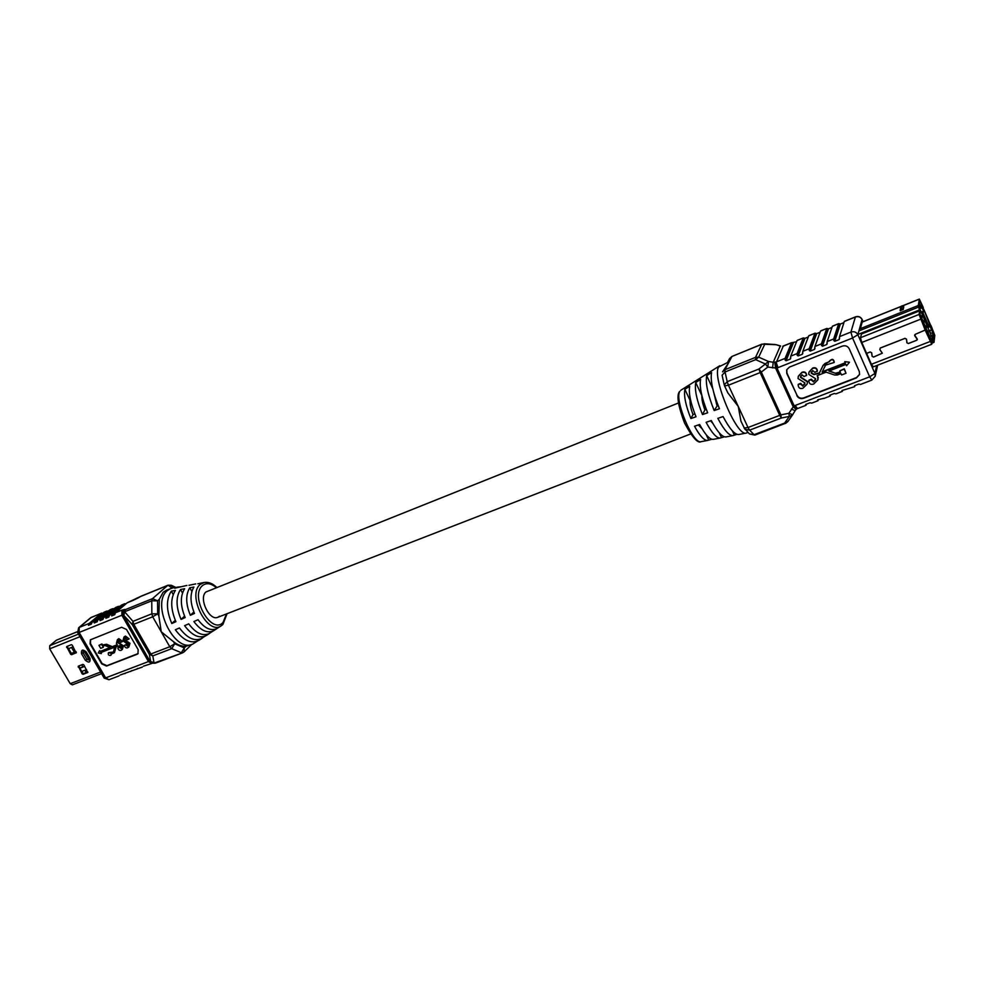 <?xml version="1.0" encoding="UTF-8"?>
<svg xmlns="http://www.w3.org/2000/svg" width="984" height="984" viewBox="0 0 984 984"><rect width="100%" height="100%" fill="white"/><g stroke="black" fill="none" stroke-linecap="round" stroke-linejoin="round"><path stroke-width="1.48" d="M678.382 403.022L205.976 591.962C198.35 597.989 209.371 621.408 217.845 617.275L219.53 616.181M180.133 586.808L172.926 587.866L166.665 590.142L163.135 592.257L159.334 599.281L157.551 600.843L151.757 600.818L124.624 611.777L123.959 615.062C122.975 612.86 123.467 611.039 125.448 609.576L152.545 598.616L167.637 585.468L140.786 596.427M170.675 588.506L167.501 590.486C150.515 603.18 173.996 653.204 192.581 644.188L221.338 625.726C207.808 636.168 186.653 595.074 200.195 584.447L204.303 582.43C208.534 581.864 212.655 583.5 216.689 587.325M194.488 613.438L190.343 615.271C185.705 603.955 185.521 594.791 189.777 587.805L193.91 587.054C189.875 593.783 190.072 602.577 194.488 613.438M199.063 640.252C191.437 644.188 183.528 640.695 175.349 629.772L179.445 627.952C187.354 638.481 194.98 641.863 202.323 638.124L199.063 640.252L198.67 639.563M206.419 635.455C199.42 638.96 192.138 635.701 184.598 625.676L188.719 623.844C195.976 633.475 202.975 636.623 209.703 633.302L206.419 635.455L205.963 634.631M185.177 617.571L181.056 619.403C175.915 607.042 175.742 597.067 180.527 589.49L184.635 588.739C180.084 596.058 180.269 605.677 185.177 617.571M213.823 630.621C207.44 633.708 200.785 630.683 193.885 621.556L198.03 619.723C204.647 628.444 211.019 631.359 217.132 628.456L213.823 630.621L213.27 629.637M175.902 621.691L171.794 623.524C166.173 610.117 166.013 599.33 171.327 591.163L175.41 590.425C170.33 598.333 170.503 608.752 175.902 621.691M197.833 583.783L204.303 582.43M188.953 585.296L195.767 583.906M178.104 586.968L174.697 588.198L186.911 585.443M143.492 666.168L151.757 663.474L148.486 661.568L121.856 615.246L79.15 632.454L105.657 677.89L148.486 661.568L149.986 661.273L152.557 663.142L155.435 663.142L150.65 661.519L149.334 654.323L150.847 654.003L152.791 655.898L154.082 663.081L182.643 652.822L184.057 651.925L184.291 647.915L181.302 652.749L171.72 648.653L169.777 646.746L161.253 631.802L158.855 615.898L157.686 613.844L151.856 613.819L151.757 600.818L152.545 598.616L157.551 600.843L157.686 613.844L152.692 616.784L133.799 624.299L150.847 654.003L169.777 646.746L174.722 643.782L184.291 647.915L186.001 646.254C181.991 646.586 177.846 645.086 173.565 641.74L174.722 643.782L171.72 648.653L152.791 655.898L149.334 654.323L132.299 624.656L123.332 614.889L149.986 661.273L152.557 663.142L154.98 663.241M120.159 675.036L142.397 667.029M125.952 672.835L124.845 673.696M131.782 670.621L130.675 671.482M137.625 668.394L136.518 669.268M172.987 587.854L171.314 585.296L168.043 585.209L141.278 596.12L127.194 602.786L115.485 612.749L114.661 614.705L111.721 615.898L112.545 613.93L124.279 603.967L121.376 605.16L109.618 615.123L108.781 617.079L105.854 618.272L106.69 616.304L118.474 606.341L115.583 607.509L103.775 617.485L102.939 619.453L100.024 620.621L100.86 618.665L112.693 608.69L109.814 609.859L97.957 619.846L97.121 621.802L94.218 622.97L95.054 621.015L106.948 611.027L104.083 612.196L92.164 622.183L91.328 624.139L88.437 625.307L89.286 623.352L101.229 613.352L91.266 617.411L79.249 627.423L89.286 623.352M158.855 615.898L159.334 599.281M122.176 641.752L120.688 642.343L118.88 640.498L117.883 642.724L123.049 646.217L121.29 650.301C119.568 650.793 118.412 650.018 117.822 647.952L119.298 647.374L121.278 648.518L121.61 646.98L119.654 645.762L115.964 646.709L114.304 652.724L111.118 654.077L110.798 655.356C108.695 655.651 107.896 654.791 108.412 652.761L110.552 653.081L113.504 651.863L114.575 647.201L100.774 652.601L101.352 653.61L98.24 652.982L99.605 650.609L100.196 651.617L110.27 647.656L104.87 645.467L102.705 646.316L103.295 647.324L100.688 648.345L98.941 645.344L101.549 644.311L102.127 645.319L106.112 644.618L111.93 647.005L117.33 644.889L116.432 643.425L117.404 639.649L118.498 638.997L122.57 641.408L118.904 638.641L117.613 639.477M122.287 649.612L123.443 645.861L118.289 642.367L118.535 640.658M121.462 648.308L119.704 647.017L117.822 647.952M114.488 652.527L116.186 646.562M113.234 652.035L108.634 652.601M110.983 655.147L111.561 653.905M101.352 653.61L101.266 652.404M110.048 647.546L100.602 651.26L99.605 650.609M103.295 647.324L103.197 646.119M117.17 644.754L112.336 646.66L106.518 644.262L102.533 644.975L101.955 643.966L98.941 645.344M90.565 639.686L90.491 643.573L102.09 663.499L106.899 665.688L138.129 653.561M128.72 639.182L127.231 639.772L125.411 637.915L124.415 640.154L129.593 643.659L127.822 647.755C126.087 648.259 124.931 647.472 124.341 645.406L125.829 644.827L127.44 646.193L128.154 644.422L122.951 640.867L123.935 637.079L125.042 636.414L129.113 638.825L125.435 636.058L124.144 636.906M128.83 647.066L129.986 643.302L124.808 639.797L125.066 638.099M127.994 645.762L126.223 644.471L124.341 645.406M138.178 649.723L126.518 629.465L121.61 627.251L90.344 639.846L90.085 643.93L101.696 663.856L106.506 666.045L137.157 654.237L137.945 653.745L138.178 649.723M126.136 603.684L124.279 603.967M88.437 625.307L103 613.093L101.229 613.352M94.218 622.97L108.72 610.769L104.083 612.196M114.513 608.407L109.814 609.859M120.319 606.058L115.583 607.509M124.71 603.709L121.376 605.16M115.485 612.749L121.868 610.154L121.856 615.246L123.332 614.889C122.348 612.688 122.852 610.867 124.82 609.416L125.448 609.576L124.624 611.777L132.975 621.359L132.299 624.656L133.799 624.299L132.975 621.359L151.856 613.819L152.692 616.784L161.253 631.802L173.565 641.74M186.001 646.254L192.581 644.188M114.464 608.432L100.024 620.621M120.233 606.082L105.854 618.272M126.026 603.721L111.721 615.898M190.343 615.271L193.873 611.986M191.843 591.482L189.777 587.805M181.056 619.403L184.562 616.156M182.483 592.971L180.527 589.49M171.794 623.524L175.287 620.301M173.196 594.471L171.327 591.163M67.146 646.353L71.303 653.72L72.25 654.151L76.408 652.515M78.659 666.033L82.791 673.327L83.738 673.757L87.92 672.146M78.326 666.156L82.164 673.88L83.111 674.311L87.76 672.49L83.788 664.827L82.84 664.397L78.326 666.156M76.112 652.921L72.25 645.123L71.303 644.692L66.666 646.574L70.663 654.274L71.611 654.704L76.346 652.724M100.614 672.023L70.221 683.696L49.68 648.85L49.766 645.664L56.359 640.227L77.281 631.728M70.221 683.696L72.361 684.839L101.561 673.646M84.636 666.291L82.939 666.955L81.709 664.84M76.076 651.654L74.378 652.331L71.537 647.484M86.346 672.749L84.87 670.252M81.906 671.408L83.246 673.696L86.223 672.539M68.573 648.665L71.365 653.438M78.732 665.996L79.938 668.038M68.376 648.739L73.234 646.808M79.741 668.111L82.902 666.881M79.815 668.234L84.673 666.352M81.709 671.482L86.567 669.6M71.168 653.511L74.329 652.257M71.242 653.634L76.1 651.703M797.212 408.532L794.174 405.863L793.252 406.847L775.589 368.016L767.815 367.069L768.467 361.46L765.404 363.994L755.638 359.652L725.048 371.989L724.974 369.701L755.515 357.377L761.714 344.338L731.936 356.454L724.974 369.701L722.564 371.866L728.504 362.985L727.508 362.555L718.677 366.971C711.543 376.675 736.807 437.105 746.253 433.071L748.024 432.443M744.138 427.683L740.952 421.201L738.258 406.441L727.779 392.788L724.581 385.9L728.431 385.224L748.012 427.511L779.734 415.371L760.152 372.579L728.431 385.224L727.201 381.681L724.236 384.904L722.096 375.224L725.048 371.989L727.201 381.681L758.91 369.012L765.404 363.994L767.815 367.069L761.309 372.087L758.91 369.012L760.152 372.579L761.309 372.087L780.878 414.891L788.885 413.28L793.252 406.847L796.154 409.381L795.17 410.599L791.37 409.172M719.771 365.74L686.524 386.663M746.253 433.071L738.64 434.522C734.667 434.67 729.476 428.68 723.068 416.564L717.828 418.348C724.027 430.008 729.07 435.764 732.945 435.604L725.86 436.957C722.096 437.117 717.25 431.644 711.297 420.549L706.106 422.308C711.85 432.96 716.549 438.2 720.214 438.028L724.335 436.822M720.214 438.028L713.179 439.368C709.649 439.541 705.134 434.584 699.649 424.498L694.519 426.232C699.796 435.887 704.15 440.611 707.57 440.438L711.826 439.282M690.891 418.532L696.02 416.773C690.596 403.231 688.48 393.071 689.686 386.294L684.864 389.32C683.708 395.851 685.713 405.592 690.891 418.532L693.007 414.596L694.852 413.883M732.945 435.604L736.942 434.338M702.478 414.559L707.668 412.788C701.654 397.868 699.292 386.749 700.571 379.455L695.725 382.505C694.47 389.566 696.721 400.254 702.478 414.559L704.901 409.922L706.278 409.381M714.187 410.549L719.427 408.754C712.834 392.444 710.214 380.377 711.567 372.567L706.672 375.63C705.344 383.219 707.853 394.855 714.187 410.549L717.828 404.83M817.901 379.701L817.519 375.519M815.576 379.824L813.657 381.608L811.394 379.184L808.959 380.144L808.885 381.325C809.328 384.031 810.927 384.928 813.682 384.043L817.852 379.873L818.245 377.266M818.122 377.635L817.15 375.654L826.13 372.149L834.506 374.99L837.31 375.027L840.976 373.6L841.578 374.978L846.006 373.268L844.174 369.148L839.758 370.87L840.361 372.247L836.707 373.662L828.909 371.066L845.957 364.412L846.572 365.79L849.5 362.223L844.739 361.657L845.354 363.047L822.083 372.149L825.576 365.126L834.149 362.481C833.485 359.32 831.96 358.902 829.574 361.226L823.018 365.667L819.315 373.231L813.829 374.646L811.148 373.121L812.722 370.574L814.814 372.346L817.384 371.029C817.052 368.164 815.49 367.167 812.698 368.041L809.069 371.989M829.475 361.682L825.084 363.416L823.128 365.31L819.438 372.862L813.952 374.277L811.271 372.764L811.345 371.854M834.198 362.296L834.26 362.124C833.596 358.963 832.07 358.545 829.684 360.87L829.635 361.042M845.231 362.776L822.23 371.767M849.5 362.223L844.739 361.657M840.238 371.977L835.244 373.28L829.414 370.87M846.006 373.268L844.272 368.791L839.758 370.87M786.782 369.615L786.929 373.059L797.015 395.297C798.516 397.868 800.755 398.741 803.731 397.905L856.51 377.573L859.598 374.326M807.138 383.981L807.52 381.46L800.57 376.958L800.644 376.011M804.838 384.055L802.969 385.765L800.718 383.354L798.295 384.301L798.221 385.482C798.664 388.176 800.25 389.074 802.981 388.188L807.089 384.154L807.52 381.46M807.384 381.817L800.435 377.315L801.997 374.781L804.088 376.552L806.646 375.236C806.314 372.382 804.752 371.398 801.972 372.259L798.405 376.085M796.573 341.731L791.554 342.789L785.097 358.385L785.146 360.132L786.068 360.747L790.324 359.049L790.755 356.122L797.101 353.588L797.175 355.322L798.11 355.937L802.39 354.228L802.809 351.313L809.192 348.754L809.291 350.488L810.238 351.103L814.555 349.382L814.936 346.454L821.382 343.883L822.452 346.233L826.806 344.498L827.175 341.571L833.657 338.976L834.764 341.313L839.143 339.566L839.5 336.639L850.926 332.063L855.367 317.02L844.284 321.497L839.5 336.639M808.282 337.008L804.961 338.348L803.35 337.918L797.04 340.575L790.755 356.122M803.19 338.09L797.101 353.588M820.078 332.248L816.671 333.625L815.072 333.182L808.725 335.864L802.809 351.313M814.924 333.355L809.192 348.754M831.96 327.451L828.454 328.865L826.867 328.41L820.496 331.104L814.936 346.454M826.732 328.582L821.382 343.883M843.928 322.617L840.336 324.068L838.762 323.613L832.341 326.319L827.175 341.571M838.639 323.785L833.657 338.976M854.985 385.568L854.592 386.7L854.493 385.753L858.872 384.08L860.434 384.473L871.861 380.095L869.671 376.823L852.562 338.016L776.979 368.028L776.056 361.977L773.227 362.296L780.263 346.122L776.278 344.707L761.887 344.154L732.379 356.282M842.734 390.254L842.316 391.398L842.193 390.463L854.592 386.7M830.582 394.916L830.127 396.072L829.979 395.15L834.297 393.489L835.883 393.871L842.316 391.398M806.523 404.129L806.019 405.297L805.834 404.399L810.078 402.763L811.689 403.132L818.036 400.697L818.504 399.541M861.504 333.957L860.483 337.709L861.799 342.457L871.394 364.277L873.263 366.749M901.098 306.405L862.23 322.014L860.422 328.422M796.88 395.666C798.381 398.249 800.619 399.123 803.608 398.286L856.424 377.942L859.561 374.498L859.303 371.522L849.229 348.754C847.704 346.097 845.404 345.224 842.316 346.122L789.476 367.081L786.696 369.799L786.782 373.416L797.015 395.297M823.916 398.274L817.864 399.787L818.036 400.697M780.656 346.011L776.278 344.707M764.138 343.785L775.183 344.523M774.765 362.26L775.589 368.016L776.979 368.028L794.174 405.863L869.671 376.823L874.924 373.453L876.683 365.544M797.692 408.323L796.154 409.307M772.588 367.905L773.227 362.296L768.467 361.46L758.689 357.143L755.515 357.377L755.638 359.652L758.689 357.143L764.814 344.092L761.887 344.154M795.134 410.636L792.686 414.694L788.885 413.28L789.316 416.416L792.489 414.99L795.17 410.599M788 421.324L784.629 423.083L789.316 416.416L781.321 418.028L780.878 414.891L779.734 415.371L781.321 418.028L749.636 430.119L754.064 434.694L784.629 423.083L785.416 423.501L787.79 421.656L792.686 414.694M785.626 423.255L754.876 435.1L749.476 433.932L755.109 434.842M744.285 428.2L745.036 429.368L749.636 430.119L748.012 427.511L744.113 428.028L749.476 433.932M817.261 371.386C816.929 368.52 815.367 367.524 812.575 368.41L812.698 368.041M812.575 368.41L808.996 372.186L808.713 374.338L815.674 378.766L813.657 381.608M813.534 381.976L811.443 379.922M811.32 380.291L811.394 379.184M811.271 379.553L808.836 380.513M806.523 375.593C806.179 372.739 804.617 371.755 801.837 372.628L801.972 372.259M801.837 372.628L798.331 376.282L798.024 378.532L804.961 382.948L802.969 385.765M802.833 386.134L800.767 384.08M800.632 384.449L800.718 383.354M800.582 383.723L798.159 384.67M684.864 389.32L690.067 400.39C689.809 403.883 690.78 408.618 693.007 414.596M722.871 416.626L723.511 417.437M732.391 430.869L734.261 434.867M698.32 424.953L702.035 428.729M706.204 434.719L708.64 439.909M695.725 382.505L701.887 395.679C701.654 399.16 702.662 403.907 704.901 409.922M710.546 420.808L712.834 423.391M719.292 432.886L721.407 437.4M713.781 392.678L716.881 405.199M706.672 375.63L712.773 388.742M930.237 325.323L928.81 325.925L928.207 324.904L929.683 324.326L923.779 309.32L923.533 311.141L921.553 311.928L928.17 327.364L928.416 325.47L922.451 311.571M923.533 311.141L922.143 307.881L920.212 308.41M929.216 330.735L931.553 329.824L930.163 326.59L928.17 327.364M919.942 314.056L931.381 340.267L931.639 338.508L933.349 340.599L934.111 333.883L930.397 324.695L928.81 325.925M930.163 326.59L930.397 324.695L919.979 300.784L918.97 307.106L920.089 313.97M931.381 340.267L930.077 340.956M929.314 330.956L931.553 329.824L932.906 332.986L932.328 337.979L921.442 312.617L920.065 309.394L920.778 304.696L922.143 307.881M921.946 316.922L921.602 315.716L921.885 316.946M924.099 322.346L923.779 321.461M923.644 321.51L923.718 320.612M930.335 337.266L929.732 335.642M928.219 332.383L927.654 330.87M926.436 326.786L926.129 327.697L925.698 325.901L926.141 326.86M930.643 334.056L929.794 330.759M930.286 333.207L932.906 332.986M926.387 327.598L925.44 326.061M922.02 317.438L921.27 316.381M902.586 305.803L919.327 299.087L923.275 307.512L919.856 300.55L918.871 306.91L920.212 312.248L919.671 315.852L925.354 329.972L915.292 334.302L925.378 330.009L931.171 342.813L931.737 338.779L933.447 340.87L934.222 334.043L931.024 325.593L934.8 335.396L934.037 342.235L932.291 340.218L931.737 344.265L925.329 330.427M870.188 351.952L866.609 353.404L870.163 351.964L871.689 352.776L872.168 356.319L873.546 357.044L882.304 353.182L879.794 349.603L880.274 348.004L904.96 338.336L906.51 339.16L906.965 342.739L908.367 343.49L916.682 340.243L917.125 338.779L914.579 335.15L915.292 334.302M870.176 352.014L871.639 352.789L872.107 356.319L873.558 357.094L882.353 353.194L879.844 349.578L880.299 348.053L904.985 338.385L906.449 339.173L906.904 342.752L908.38 343.539L916.694 340.292L917.371 339.48L914.837 335.888L915.304 334.351M919.327 299.087L918.281 305.52L919.622 310.858L919.081 314.45L925.304 330.378M902.279 305.95L903.742 306.651L903.201 309.554L900.139 310.513L901.725 308.804L902.279 305.95L901.295 306.344L900.741 309.197M929.683 324.326L930.298 325.347M924.247 311.633L922.758 312.223L928.207 324.904M216.148 587.534C210.896 583.155 206.333 582.528 202.433 585.652C189.371 596.169 211.474 635.406 223.036 622.442L226.529 613.905M222.692 624.631L221.338 625.726L222.901 624.459L227.058 613.696M168.043 585.209L172.126 588.038M101.66 613.093L90.639 617.78L78.609 627.792L79.249 627.423L79.15 632.454L77.699 632.737L104.156 678.087L105.657 677.89L108.966 679.735L119.052 675.897M124.82 609.416L121.868 610.154M133.947 599.945L138.424 597.78M133.517 600.215L127.194 602.786M109.618 615.123L112.545 613.93M103.775 617.485L106.69 616.304M97.957 619.846L100.86 618.665M92.164 622.183L95.054 621.015M90.639 617.78L91.709 617.153M141.278 596.12L138.35 597.817M79.999 636.685L49.68 648.85M90.024 658.468L86.174 651.875C82.595 649.022 81.045 649.637 81.524 653.72L85.362 660.289C88.941 663.142 90.491 662.539 90.024 658.468L89.63 660.252L86.912 659.378L85.362 660.289M77.293 631.777L56.359 640.227M78.499 634.102L49.766 645.664M78.781 666.476L78.142 667.029M82.791 673.327L82.164 673.88M83.738 673.757L83.111 674.311M67.256 646.832L66.617 647.374M71.303 653.72L70.663 654.274M72.25 654.151L71.611 654.704M89.569 658.579L88.474 658.444L84.636 651.875L83.074 652.798L83.197 650.805L83.087 652.786L86.936 659.354L83.074 652.798L81.524 653.72M86.174 651.875L89.556 658.542M88.474 658.444L86.936 659.354L89.642 660.239M84.636 651.875L84.882 651.064M679.944 391.226C673.831 399.061 693.068 444.842 701.112 441.656C697.828 443.661 692.306 437.425 684.52 422.948C678.296 406.355 676.525 396.023 679.218 391.964L679.944 391.226M791.554 342.789L783.276 346.134L776.561 361.804L785.097 358.385M863.017 321.694L862.07 319.554L857.864 334.695L874.924 373.453L875.206 376.282L877.654 365.175M857.864 334.695C856.338 332.026 854.026 331.153 850.926 332.063L852.562 338.016L857.864 334.695M863.079 321.67L862.07 319.369C860.619 316.799 858.429 315.962 855.49 316.86L855.367 317.02C858.368 316.135 860.606 316.971 862.07 319.554L861.923 319.234M872.009 379.861L875.206 376.282M782.784 346.307L783.67 345.974M777.987 367.684L776.056 361.977M806.019 405.297L797.495 408.557L795.146 405.445M731.936 356.454L729.574 358.57L731.936 356.454M817.729 399.848L817.519 400.488M805.724 404.449L805.502 405.088M829.819 395.224L829.635 395.851M842.009 390.562L841.837 391.177M839.598 338.152L839.143 339.566M840.336 324.068L834.764 341.313M839.278 323.896L833.805 340.71M827.261 343.133L826.806 344.498M828.454 328.865L822.452 346.233M827.396 328.693L821.505 345.618M815.023 348.065L814.555 349.382M816.671 333.625L810.238 351.103M815.601 333.453L809.291 350.488M802.87 352.973L802.39 354.228M804.961 338.348L798.11 355.937M803.891 338.176L797.175 355.322M790.816 357.832L790.324 359.049M793.325 343.035L786.068 360.747M792.268 342.875L785.146 360.132M861.799 342.457L920.52 319.247M860.483 337.709L919.081 314.45M861.492 333.994L919.622 310.858M857.925 334.449L919.45 309.948M858.909 330.919L918.589 307.094M859.438 329.037L918.281 305.52M862.156 322.112L900.95 306.541M902.759 305.815L919.277 299.185M931.996 342.592L933.558 341.977M871.394 364.277L930.089 341.522M903.755 306.7L903.201 309.554M901.725 308.804L903.103 309.32L900.249 310.784M901.295 306.344L900.643 307.106C901.344 305.729 902.34 305.495 903.644 306.418M923.791 309.382L930.384 324.769M690.571 433.981L217.845 617.275M78.609 627.792L77.699 632.737M104.156 678.087L108.966 679.735M171.314 585.296L175.706 587.386M151.757 663.474L152.643 663.179M182.643 652.822L155.435 663.142M191.659 644.532L184.057 651.925M83.197 650.805L85.706 651.961M680.879 390.217L686.438 386.712M701.112 441.656L707.57 440.438M782.956 346.122L791.702 342.617M797.2 340.402L803.35 337.918M808.873 335.679L815.072 333.182M820.631 330.932L826.867 328.41M832.476 326.147L838.762 323.613M844.42 321.325L855.49 316.86M823.743 398.52L830.127 396.072M727.459 362.579L729.574 358.57M724.236 384.904L724.581 385.9M931.922 343.17L933.964 342.371M873.152 366.921L931.737 344.265M900.643 307.106L900.151 310.563"/></g></svg>
